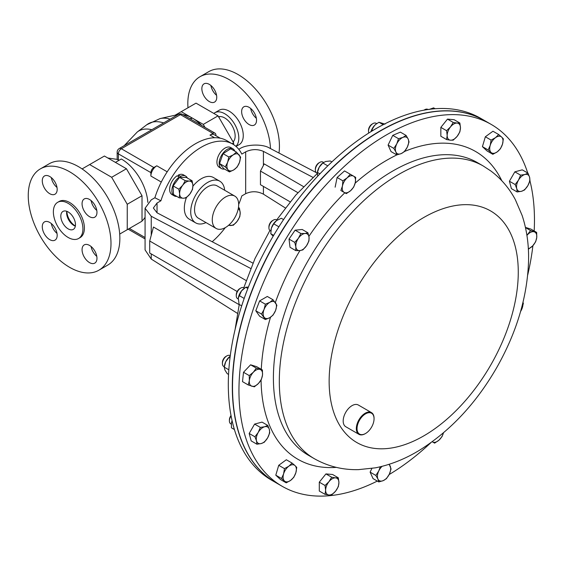 <?xml version="1.0" encoding="UTF-8"?>
<svg xmlns="http://www.w3.org/2000/svg" width="565" height="565" viewBox="0 0 565 565"><rect width="100%" height="100%" fill="white"/><g stroke="black" fill="none" stroke-linecap="round" stroke-linejoin="round"><path stroke-width="0.85" d="M118.382 160.1C116.771 159.182 116.771 159.153 118.382 160.008A34.522 19.93 60 0 1 119.038 160.305M117.181 159.387L117.153 152.155A4.181 2.415 180 0 0 118.382 153.864L118.382 160.008M182.82 114.582A37.615 21.717 60 0 1 192.255 118.036L189.946 118.699M170.164 119.137A42.905 24.775 60 0 0 160.086 118.565L177.099 114.759A37.615 21.717 60 0 1 178.067 114.582M190.525 119.031L192.255 118.036L181.238 111.672L175.136 115.196M181.238 111.672L196.02 103.141L218.048 115.867L203.273 124.392L192.255 118.036A37.615 21.717 60 0 1 201.698 125.479M232.109 143.729L233.628 142.846L218.048 115.867M205.003 127.393L203.273 124.392M233.628 144.64L233.628 142.846M119.702 234.065L142.02 221.176L142.02 195.737L126.44 168.751L104.412 156.032L82.087 168.921M126.44 168.751L111.665 177.283L89.63 164.563M142.02 195.737L127.245 204.269L111.665 177.283M127.245 229.708L127.245 204.269M134.23 225.675L140.141 222.264A37.615 21.717 -120 0 0 140.191 222.236M215.901 135.685L215.901 135.099A4.181 2.415 120 0 0 215.032 133.185L182.523 114.413A4.181 2.415 120 0 0 180.44 114.624L121.334 148.743L153.842 167.508A4.181 2.415 120 0 0 150.883 172.629L118.382 153.864A4.181 2.415 120 0 1 121.334 148.743A4.181 2.415 -120 0 0 119.243 148.538A4.181 4.181 0 0 0 117.153 152.155M215.032 133.185A4.181 2.415 120 0 0 212.941 133.389L180.44 114.624A4.181 2.415 -120 0 0 178.349 114.413L119.243 148.538M151.243 253.911L151.243 259.06L145.071 249.907L145.071 208.231L151.243 199.862L154.874 197.764A62.687 36.195 -60 0 1 226.791 140.657L232.702 144.068A62.687 36.195 -60 0 1 241.813 154.083L245.683 151.844C251.595 149.054 257.506 148.899 263.417 151.378L312.982 177.389M238.783 149.322L239.659 148.814C246.361 144.209 262.739 143.778 269.441 148.03L316.202 172.565M263.417 186.415L263.417 194.155C257.506 191.111 251.595 190.956 245.683 193.689L241.813 195.921A62.687 36.195 -60 0 1 238.677 204.438M225.287 227.631A62.687 36.195 -60 0 1 212.186 241.742M224.672 190.257A24.069 13.899 120 0 0 219.778 181.196L213.393 177.509A24.069 13.899 120 0 0 201.359 178.702A24.069 13.899 120 0 0 192.926 186.153M186.379 197.665A24.069 13.899 120 0 0 189.324 219.206L195.709 222.893A24.069 13.899 120 0 0 205.999 222.603M234.821 151.159A11.42 6.589 120 0 0 232.928 148.807L230.711 147.522A11.42 6.589 120 0 0 219.291 154.118A11.42 6.589 120 0 0 219.291 167.297L221.515 168.582A11.42 6.589 120 0 0 224.496 169.041M252.951 263.135L157.035 212.8L153.362 208.012L157.035 203.033L160.905 200.794A62.687 36.195 -60 0 1 232.702 144.068M179.239 197.835L183.251 198.223A9.393 5.424 -60 0 1 179.642 193.866L179.239 197.835L173.497 194.522L173.116 185.899L179.345 177.643L179.31 177.064L177.085 175.779A11.42 6.589 120 0 0 170.143 185.857A11.42 6.589 120 0 0 172.007 194.6L174.232 195.878A11.42 6.589 120 0 0 176.753 196.401M187.354 178.024A11.42 6.589 120 0 0 185.652 176.103L183.427 174.825A11.42 6.589 120 0 0 178.349 175.051L178.258 176.457M219.778 181.196A24.069 13.899 120 0 0 207.743 182.389A24.069 13.899 120 0 0 192.015 203.605A24.069 13.899 120 0 0 195.709 222.893M154.874 197.764L160.905 200.794M145.071 208.231L151.243 216.275L250.712 268.474M484.544 120.571L480.54 118.262A208.958 120.642 120 0 0 298.038 199.389A208.958 120.642 120 0 0 236.149 434.845A208.958 120.642 120 0 0 271.588 480.186L275.593 482.496A208.958 120.642 -60 0 1 240.153 437.155A208.958 120.642 -60 0 1 302.042 201.698A208.958 120.642 -60 0 1 484.544 120.571A208.958 120.642 -60 0 1 484.643 120.635M151.243 259.06L237.399 313.335M237.173 291.512L149.704 241.008L153.454 227.031L246.163 280.551M303.546 186.627L264.222 163.921L260.458 171.061L260.458 184.713L290.106 201.825M263.417 194.155L285.297 207.934M297.917 192.686L260.458 171.061M149.704 241.008L149.704 253.021L239.2 304.69M220.279 138.213L214.17 134.682A8.355 4.824 120 0 0 209.989 135.099L212.941 133.389M153.842 167.508L156.795 165.806A8.355 4.824 120 0 0 150.883 176.04L150.883 172.629M142.02 220.936A37.615 21.717 -120 0 0 145.071 217.25M147.839 202.404A37.615 21.717 -120 0 0 121.334 158.984L115.422 162.395M66.903 211.345A12.034 6.95 -120 0 0 74.827 225.675A12.034 6.95 -120 0 0 75.364 226.007M237.131 167.042L239.468 162.438L240.626 157.141L236.46 152.105L233.225 154.888A9.393 5.424 -60 0 1 239.136 154.965A9.393 5.424 120 0 1 239.468 162.438A9.393 5.424 -60 0 1 233.889 169.818L237.131 167.042M227.646 162.268A9.393 5.424 -60 0 1 233.225 154.888L228.797 156.978L227.646 162.268L225.301 166.88L227.978 169.74A9.393 5.424 -60 0 1 227.646 162.268M233.889 169.818A9.393 5.424 -60 0 1 227.978 169.74L229.468 171.915L233.889 169.818M229.468 171.915L223.726 168.596L219.559 163.56L223.055 153.659L228.797 156.978M219.559 163.56L225.301 166.88M223.055 153.659L230.718 148.793L236.46 152.105M232.928 148.807A11.42 6.589 120 0 0 221.515 155.396A11.42 6.589 120 0 0 221.515 168.582M228.479 225.393L233.352 225.23L237.166 221.311L239.793 216.699L240.196 212.73A9.393 5.424 -60 0 1 237.166 221.311A9.393 5.424 120 0 1 230.527 225.527A9.393 5.424 -60 0 1 228.846 225.075M238.239 208.803A9.393 5.424 -60 0 1 240.196 212.73L239.405 208.075L238.338 208.28M238.458 207.532L239.405 208.075M179.31 177.064A11.42 6.589 120 0 0 172.367 187.142A11.42 6.589 120 0 0 174.232 195.878M185.652 176.103A11.42 6.589 120 0 0 180.574 176.337L178.349 175.051M179.345 177.643L180.503 177.382L180.574 176.337M180.503 177.382L186.379 177.467L192.121 180.779L189.303 181.075A9.393 5.424 -60 0 1 192.912 185.433A9.393 5.424 -60 0 1 189.882 194.007A9.393 5.424 -60 0 1 183.251 198.223L186.069 197.934L189.882 194.007L192.51 189.402L192.912 185.433L192.121 180.779M189.303 181.075A9.393 5.424 120 0 0 182.672 185.292L178.858 189.211L179.642 193.866A9.393 5.424 -60 0 1 182.672 185.292L185.299 180.687L189.303 181.075M173.116 185.899L178.858 189.211M179.557 177.368L185.299 180.687M234.807 196.112L217.08 185.871A18.673 10.777 120 0 0 207.743 186.796A18.673 10.777 120 0 0 195.547 203.252A18.673 10.777 120 0 0 198.407 218.217L216.134 228.451A18.673 10.777 120 0 0 225.47 227.526A18.673 10.777 120 0 0 237.674 211.07A18.673 10.777 120 0 0 234.807 196.112A18.673 10.777 120 0 0 225.47 197.037A18.673 10.777 120 0 0 213.273 213.492A18.673 10.777 120 0 0 216.134 228.451M376.036 124.138L374.546 125.487A9.393 5.424 -60 0 1 375.923 124.222L378.974 122.259L383.19 124.696M370.965 131.659A9.393 5.424 120 0 1 374.546 125.487L371.883 129.738L373.027 130.402M371.007 131.631L371.883 129.738M378.974 122.259L385.055 124.138M322.919 162.056L323.533 162.409L322.919 162.056A6.272 3.616 120 0 0 319.783 162.36L318.9 162.868A5.021 2.903 120 0 0 315.348 169.027L315.348 170.044A6.272 3.616 120 0 0 316.647 172.911L317.262 173.264L316.647 172.911M319.783 162.36A6.272 3.616 120 0 0 315.348 170.044M428.037 109.511L427.86 109.405A6.272 3.616 120 0 0 424.725 109.716A6.272 3.616 120 0 0 424.068 110.154M230.259 355.759L229.969 355.59A6.272 3.616 120 0 0 226.833 355.901L225.951 356.409A5.021 2.903 120 0 0 224.595 357.504A5.021 2.903 120 0 0 222.398 362.561L222.398 363.577A6.272 3.616 120 0 0 223.698 366.445L224.305 366.798M226.833 355.901A6.272 3.616 120 0 0 225.138 357.264A6.272 3.616 120 0 0 222.398 363.577M376.7 123.643L376.071 123.283A6.272 3.616 120 0 0 372.935 123.594A6.272 3.616 120 0 0 368.507 131.271A6.272 3.616 120 0 0 368.825 132.994M365.371 433.595A12.536 7.239 -60 0 1 365.195 433.701A12.536 7.239 -60 0 1 358.923 434.323A12.536 7.239 -60 0 1 358.528 434.061A12.536 7.239 -60 0 1 359.135 419.491A12.536 7.239 -60 0 1 371.466 412.605A12.536 7.239 -60 0 1 371.862 412.867A12.536 7.239 -60 0 1 374.058 418.347A12.536 7.239 -60 0 1 374.058 418.552M358.923 434.323L345.78 426.73A12.536 7.239 -60 0 1 345.385 426.469A12.536 7.239 -60 0 1 345.992 411.899A12.536 7.239 -60 0 1 358.323 405.013L371.466 412.605M371.947 413.495A12.034 6.95 120 0 0 359.94 419.52A12.034 6.95 120 0 0 359.149 433.842A12.034 6.95 120 0 0 365.548 433.496A12.034 6.95 120 0 0 374.058 418.75A12.034 6.95 120 0 0 371.947 413.495M377.307 481.069A208.958 120.642 -60 0 1 282.232 486.331A208.958 120.642 -60 0 1 275.621 482.002A208.958 120.642 -60 0 1 285.706 239.157A208.958 120.642 -60 0 1 491.19 124.406A208.958 120.642 -60 0 1 497.8 128.742A208.958 120.642 -60 0 1 527.724 173.01M491.19 124.406L484.749 120.691A208.958 120.642 120 0 0 445.616 110.902A208.958 120.642 120 0 0 260.168 271.617A208.958 120.642 120 0 0 275.791 482.616L282.232 486.331M372.935 123.594L372.06 124.102A5.021 2.903 120 0 0 368.507 130.254L368.507 131.271M231.099 415.904A6.272 3.616 120 0 0 230.697 416.546A6.272 3.616 120 0 0 229.397 420.918A6.272 3.616 120 0 0 230.697 423.785L231.332 424.153M231.021 415.515A5.021 2.903 120 0 0 230.442 416.398A5.021 2.903 120 0 0 229.397 419.901L229.397 420.918M236.276 295.763L236.276 294.746A5.021 2.903 120 0 1 239.828 288.595L240.711 288.086A6.272 3.616 120 0 0 236.276 295.763A6.272 3.616 120 0 0 237.575 298.631L238.225 299.005M277.132 220.188L276.483 219.813A6.272 3.616 120 0 0 275.042 219.538A6.272 3.616 120 0 0 273.347 220.124A6.272 3.616 120 0 0 268.919 227.801A6.272 3.616 120 0 0 270.211 230.675L270.84 231.036M273.347 220.124L272.471 220.632A5.021 2.903 120 0 0 268.919 226.784L268.919 227.801M327.792 165.842L322.827 162.981L319.232 167.162A9.393 5.424 120 0 0 317.389 172.311L317.304 172.911L317.403 172.374L319.917 173.822M317.7 176.181L317.403 172.374L319.232 167.162A9.393 5.424 -60 0 1 322.77 162.995L325.645 161.477L330.235 160.99L331.916 161.894M428.87 109.561L433.595 107.859L435.121 108.734M244.461 288.129L243.847 287.776A6.272 3.616 120 0 0 240.711 288.086L239.828 288.595M228.839 369.8L224.263 367.158L224.439 365.845A9.393 5.424 -60 0 1 225.71 361.784A9.393 5.424 -60 0 1 229.821 356.529A9.393 5.424 -60 0 1 229.941 356.43M229.976 358.033L228.931 357.433L225.71 361.784L224.263 367.158L224.842 369.891L227.194 373.649L228.564 374.433M228.931 357.433L230.202 356.233M261.538 314.091L265.373 319.543L269.809 317.671L273.05 315.115L275.558 310.517L276.885 305.234L273.05 299.775L269.809 302.332L265.373 304.203L264.053 309.486L261.538 314.091L255.797 310.771L259.632 300.891L265.373 304.203M265.373 319.543L259.632 316.231L255.797 310.771M259.632 300.891L267.309 296.463L273.05 299.775M269.809 317.671A9.393 5.424 -60 0 1 264.053 317.163A9.393 5.424 -60 0 1 264.053 309.486A9.393 5.424 120 0 1 269.809 302.332A9.393 5.424 -60 0 1 275.558 302.847A9.393 5.424 -60 0 1 275.558 310.517A9.393 5.424 -60 0 1 269.809 317.671M529.928 180.744A208.958 120.642 -60 0 1 534.172 230.986M532.908 245.641A208.958 120.642 -60 0 1 527.717 274.936M430.862 442.699A208.958 120.642 -60 0 1 389.137 474.558M258.473 383.437A9.393 5.424 -60 0 1 251.884 386.234A9.393 5.424 -60 0 1 249.342 380.619L248.247 384.956L254.335 386.834L258.473 383.437L261.418 379.348L262.513 375.012A9.393 5.424 -60 0 1 258.473 383.437M259.971 369.397A9.393 5.424 -60 0 1 262.513 375.012L262.421 369.99L256.333 368.112L253.388 372.194A9.393 5.424 -60 0 1 259.971 369.397M253.388 372.194A9.393 5.424 120 0 0 249.342 380.619L249.25 375.591L253.388 372.194M248.247 384.956L242.505 381.636L243.508 372.279L250.592 364.799L256.68 366.678L262.421 369.99M250.592 364.799L256.333 368.112M243.508 372.279L249.25 375.591M267.626 437.868A9.393 5.424 -60 0 1 261.207 443.56A9.393 5.424 -60 0 1 256.51 440.848L256.913 444.21L261.207 443.56L264.321 442.218L267.626 437.868L269.745 432.825L269.343 429.464A9.393 5.424 -60 0 1 267.626 437.868M264.646 426.752A9.393 5.424 -60 0 1 269.343 429.464L267.761 425.417L264.646 426.752L260.345 427.401L258.233 432.444A9.393 5.424 -60 0 1 264.646 426.752M258.233 432.444A9.393 5.424 120 0 0 256.51 440.848L254.921 436.794L258.233 432.444M256.913 444.21L251.171 440.891L249.179 433.482L254.603 424.089L262.019 422.104L267.761 425.417M254.603 424.089L260.345 427.401M249.179 433.482L254.921 436.794M295.869 472.686A9.393 5.424 -60 0 1 290.601 480.398A9.393 5.424 -60 0 1 284.463 481.006L286.208 482.828L290.601 480.398L293.814 477.284L295.869 472.686L296.745 467.403L295.008 465.581A9.393 5.424 -60 0 1 295.869 472.686M288.87 466.189A9.393 5.424 -60 0 1 295.008 465.581L292.077 463.074L288.87 466.189L284.47 468.618L283.595 473.901A9.393 5.424 -60 0 1 288.87 466.189M283.595 473.901A9.393 5.424 120 0 0 284.463 481.006L281.54 478.499L283.595 473.901M286.208 482.828L280.466 479.516L275.791 475.179L278.729 465.306L286.335 459.755L292.077 463.074M278.729 465.306L284.47 468.618M275.791 475.179L281.54 478.499M338.915 482.588A9.393 5.424 -60 0 1 335.589 491.147A9.393 5.424 -60 0 1 328.95 494.982L331.676 494.94L335.589 491.147L338.322 486.677L338.915 482.588L338.322 477.82L335.589 477.863A9.393 5.424 -60 0 1 338.915 482.588M328.95 481.698A9.393 5.424 -60 0 1 335.589 477.863L331.676 477.22L328.95 481.698L325.037 485.49L325.631 490.258A9.393 5.424 -60 0 1 328.95 481.698M325.631 490.258A9.393 5.424 120 0 0 328.95 494.982L325.037 494.347L325.631 490.258M325.037 494.347L319.289 491.027L319.289 482.171L325.934 473.908L332.58 474.501L338.322 477.82M325.934 473.908L331.676 477.22M319.289 482.171L325.037 485.49M388.769 464.423A9.393 5.424 -60 0 1 390.196 466.069A9.393 5.424 -60 0 1 389.327 474.176A9.393 5.424 -60 0 1 383.19 480.653L386.404 478.696L389.327 474.176L391.072 468.971L389.257 464.268M380.273 466.782L378.79 470.92L375.859 475.44L377.921 479.028A9.393 5.424 -60 0 1 378.79 470.92A9.393 5.424 -60 0 1 382.124 466.33M377.921 479.028A9.393 5.424 120 0 0 383.19 480.653L378.797 481.931L377.921 479.028M378.797 481.931L373.055 478.611L370.117 472.121L371.89 468.442M370.117 472.121L375.859 475.44M432.522 441.915A9.393 5.424 120 0 0 438.934 440.192L442.049 436.568L443.461 432.818A9.393 5.424 -60 0 1 438.934 440.192L434.64 443.137L432.522 441.915M520.626 311.357A9.393 5.424 120 0 0 522.039 308.568L523.367 303.285L522.978 302.43M522.837 303.01A9.393 5.424 -60 0 1 522.039 308.568L520.563 311.583M526.933 235.407A9.393 5.424 -60 0 1 527.618 234.623A9.393 5.424 -60 0 1 534.207 231.82A9.393 5.424 -60 0 1 536.75 237.441L536.658 232.42L530.57 230.541L526.919 235.33M528.36 249.222L532.703 245.86A9.393 5.424 -60 0 1 528.332 248.671M532.703 245.86A9.393 5.424 120 0 0 536.75 237.441L535.655 241.778L532.703 245.86M525.478 227.596L530.57 230.541M525.436 227.413L530.916 229.1L536.658 232.42M518.465 180.193A9.393 5.424 -60 0 1 524.885 174.5A9.393 5.424 -60 0 1 529.582 177.212L528 173.165L524.885 174.5L520.584 175.15L518.465 180.193L515.16 184.543L516.749 188.59A9.393 5.424 -60 0 1 518.465 180.193M521.446 191.302A9.393 5.424 -60 0 1 516.749 188.59L517.152 191.952L521.446 191.302L524.56 189.967L527.865 185.617A9.393 5.424 -60 0 1 521.446 191.302M527.865 185.617A9.393 5.424 120 0 0 529.582 177.212L529.984 180.574L527.865 185.617M517.152 191.952L511.403 188.639L509.418 181.231L514.842 171.838L520.584 175.15M509.418 181.231L515.16 184.543M514.842 171.838L522.251 169.846L528 173.165M490.222 145.375A9.393 5.424 -60 0 1 495.491 137.662A9.393 5.424 -60 0 1 501.628 137.048L498.697 134.541L495.491 137.662L491.098 140.092L490.222 145.375L488.16 149.965L491.091 152.479A9.393 5.424 -60 0 1 490.222 145.375M497.228 151.865A9.393 5.424 -60 0 1 491.091 152.479L492.828 154.302L497.228 151.865L500.435 148.75L502.497 144.153A9.393 5.424 -60 0 1 497.228 151.865M502.497 144.153A9.393 5.424 120 0 0 501.628 137.048L503.373 138.877L502.497 144.153M492.828 154.302L487.087 150.982L482.418 146.653L485.349 136.772L491.098 140.092M482.418 146.653L488.16 149.965M485.349 136.772L492.955 131.228L498.697 134.541M447.176 135.466A9.393 5.424 -60 0 1 450.503 126.906A9.393 5.424 -60 0 1 457.142 123.071L453.229 122.436L450.503 126.906L446.583 130.699L447.176 135.466L446.583 139.555L450.503 140.191A9.393 5.424 -60 0 1 447.176 135.466M457.142 136.356A9.393 5.424 -60 0 1 450.503 140.191L453.229 140.148L457.142 136.356L459.875 131.885L460.468 127.796A9.393 5.424 -60 0 1 457.142 136.356M460.468 127.796A9.393 5.424 120 0 0 457.142 123.071L459.875 123.029L460.468 127.796M446.583 139.555L440.841 136.236L440.841 127.379L446.583 130.699M440.841 127.379L447.487 119.116L454.126 119.709L459.875 123.029M447.487 119.116L453.229 122.436M395.895 151.985A9.393 5.424 -60 0 1 396.764 143.884A9.393 5.424 -60 0 1 402.902 137.401L398.502 138.679L396.764 143.884L393.833 148.404L395.895 151.985L396.771 154.888L401.164 153.616A9.393 5.424 -60 0 1 395.895 151.985M407.301 147.133A9.393 5.424 -60 0 1 401.164 153.616L404.378 151.653L407.301 147.133L409.046 141.935L408.17 139.032A9.393 5.424 -60 0 1 407.301 147.133M408.17 139.032A9.393 5.424 120 0 0 402.902 137.401L406.108 135.445L408.17 139.032M396.771 154.888L391.029 151.575L388.091 145.085L393.833 148.404M388.091 145.085L392.76 135.36L400.366 132.125L406.108 135.445M392.76 135.36L398.502 138.679M344.177 192.418A9.393 5.424 -60 0 1 342.461 185.998A9.393 5.424 -60 0 1 347.157 177.862L342.856 180.807L342.461 185.998L340.872 190.511L346.296 193.64L350.597 190.695A9.393 5.424 -60 0 1 344.177 192.418M355.293 182.559A9.393 5.424 -60 0 1 350.597 190.695L353.704 187.072L355.293 182.559L355.696 177.368L353.577 176.146A9.393 5.424 -60 0 1 355.293 182.559M353.577 176.146A9.393 5.424 120 0 0 347.157 177.862L350.272 174.239L353.577 176.146M335.13 187.192L337.114 177.488L344.53 170.92L350.272 174.239M337.114 177.488L342.856 180.807M295.763 250.606L290.022 247.293L289.019 239.087L295.107 230.181L302.197 229.482L307.939 232.794L304.987 233.486A9.393 5.424 -60 0 1 309.034 237.236A9.393 5.424 -60 0 1 306.491 245.796A9.393 5.424 -60 0 1 299.902 250.599A9.393 5.424 -60 0 1 295.855 246.849A9.393 5.424 -60 0 1 298.398 238.289L294.768 242.399L295.855 246.849L295.763 250.606L299.902 250.599L302.854 249.907L306.491 245.796L308.935 241.001L309.034 237.236L307.939 232.794M304.987 233.486A9.393 5.424 120 0 0 298.398 238.289L300.848 233.493L304.987 233.486M295.107 230.181L300.848 233.493M289.019 239.087L294.768 242.399M233.281 428.884A9.393 5.424 -60 0 1 233.267 428.877L231.452 427.832L231.431 423.206L232.088 420.678M231.424 423.284A9.393 5.424 -60 0 1 231.438 423.185A9.393 5.424 -60 0 1 231.558 422.472A9.393 5.424 -60 0 1 232.074 420.635M231.452 427.832L234.411 429.541M241.686 305.87L239.101 304.373L238.303 298.122A9.393 5.424 -60 0 1 238.317 298.038L241.538 290.876L245.74 287.253L248.388 287.055M238.317 298.038A9.393 5.424 -60 0 1 241.538 290.876A9.393 5.424 -60 0 1 243.699 288.715A9.393 5.424 -60 0 1 243.826 288.616M245.74 287.253L247.844 288.468M239.101 295.516L244.179 298.447M276.631 220.534L276.334 220.753A9.393 5.424 -60 0 0 271.355 228.246L273.714 223.818L276.631 220.534L281.321 218.274L283.574 219.573M273.17 236.184L270.776 233.698L273.658 235.358M270.946 230.139A9.393 5.424 120 0 1 270.953 230.075A9.393 5.424 120 0 1 271.355 228.246L270.776 233.698M273.714 223.818L278.891 226.805M96.961 258.304A10.53 6.081 -120 0 0 92.363 247.703A10.53 6.081 -120 0 0 84.249 244.885A10.53 6.081 -120 0 0 82.066 249.702A10.53 6.081 -120 0 0 86.664 260.303A10.53 6.081 -120 0 0 94.779 263.128A10.53 6.081 -120 0 0 96.961 258.304M96.961 212.362A10.53 6.081 -120 0 0 92.363 201.762A10.53 6.081 -120 0 0 84.249 198.944A10.53 6.081 -120 0 0 82.066 203.767A10.53 6.081 -120 0 0 86.664 214.361A10.53 6.081 -120 0 0 94.779 217.186A10.53 6.081 -120 0 0 96.961 212.362M57.178 189.395A10.53 6.081 -120 0 0 52.58 178.794A10.53 6.081 -120 0 0 44.466 175.976A10.53 6.081 -120 0 0 42.283 180.793A10.53 6.081 -120 0 0 46.881 191.394A10.53 6.081 -120 0 0 54.996 194.212A10.53 6.081 -120 0 0 57.178 189.395M57.178 235.337A10.53 6.081 -120 0 0 52.58 224.736A10.53 6.081 -120 0 0 44.466 221.911A10.53 6.081 -120 0 0 42.283 226.735A10.53 6.081 -120 0 0 46.881 237.335A10.53 6.081 -120 0 0 54.996 240.153A10.53 6.081 -120 0 0 57.178 235.337M75.47 224.63A10.368 5.982 -120 0 0 70.95 214.206A10.368 5.982 -120 0 0 62.962 211.423A10.368 5.982 -120 0 0 60.815 216.169A10.368 5.982 -120 0 0 65.342 226.6A10.368 5.982 -120 0 0 73.323 229.376A10.368 5.982 -120 0 0 75.47 224.63M66.755 211.289A10.368 5.982 -120 0 0 66.621 212.821A10.368 5.982 -120 0 0 75.336 226.162M98.875 270.218L107.738 265.098A58.506 33.78 -120 0 0 119.858 238.317A58.506 33.78 -120 0 0 94.32 179.437A58.506 33.78 -120 0 0 49.233 163.758L40.369 168.879A58.506 33.78 -120 0 0 28.25 195.667A58.506 33.78 -120 0 0 53.788 254.54A58.506 33.78 -120 0 0 98.875 270.218A58.506 33.78 -120 0 0 110.994 243.437A58.506 33.78 -120 0 0 85.456 184.557A58.506 33.78 -120 0 0 40.369 168.879M78.592 238.501L80.068 237.646A20.898 12.063 -120 0 0 84.397 228.076A20.898 12.063 -120 0 0 75.272 207.051A20.898 12.063 -120 0 0 59.177 201.451L57.694 202.305A20.898 12.063 -120 0 0 53.371 211.868A20.898 12.063 -120 0 0 62.489 232.9A20.898 12.063 -120 0 0 78.592 238.501A20.898 12.063 -120 0 0 82.921 228.931A20.898 12.063 -120 0 0 73.796 207.906A20.898 12.063 -120 0 0 57.694 202.305M91.106 246.524A10.53 6.081 -120 0 0 96.792 256.369M91.106 200.582A10.53 6.081 -120 0 0 96.792 210.427M51.316 177.608A10.53 6.081 -120 0 0 57.001 187.46M51.316 223.549A10.53 6.081 -120 0 0 57.001 233.402M216.579 95.33A10.53 6.081 60 0 1 210.893 85.485M209.304 101.566A10.53 6.081 60 0 1 202.425 92.286A10.53 6.081 60 0 1 204.036 83.846A10.53 6.081 60 0 1 209.304 84.362A10.53 6.081 60 0 1 216.183 93.649A10.53 6.081 60 0 1 214.566 102.081A10.53 6.081 60 0 1 209.304 101.566M256.362 118.297A10.53 6.081 60 0 1 250.676 108.452M249.087 124.533A10.53 6.081 60 0 1 242.208 115.253A10.53 6.081 60 0 1 243.826 106.813A10.53 6.081 60 0 1 249.087 107.336A10.53 6.081 60 0 1 255.966 116.616A10.53 6.081 60 0 1 254.356 125.056A10.53 6.081 60 0 1 249.087 124.533M218.563 116.757A14.711 8.496 60 0 1 224.75 117.972A14.711 8.496 60 0 1 234.037 129.943A14.711 8.496 60 0 1 233.112 141.956M213.838 113.438A19.895 11.484 60 0 1 214.806 112.76A19.895 11.484 60 0 1 224.75 113.742A19.895 11.484 60 0 1 237.371 130.105A19.895 11.484 60 0 1 235.895 146.335M214.806 112.76L219.248 110.189A19.895 11.484 60 0 1 229.199 111.178A19.895 11.484 60 0 1 242.194 128.707A19.895 11.484 60 0 1 239.143 144.647L236.022 146.448M187.983 107.781A58.506 33.78 60 0 1 199.939 76.748A58.506 33.78 60 0 1 229.199 79.644A58.506 33.78 60 0 1 270.501 148.588M199.939 76.748L208.81 71.628A58.506 33.78 60 0 1 238.063 74.531A58.506 33.78 60 0 1 278.969 153.03M124.159 145.699L137.267 131.998A42.114 24.316 60 0 1 151.823 129.731M137.267 131.998L146.773 124.752A43.639 25.192 60 0 1 163.617 122.923M129.399 228.465L145.071 237.519M245.683 193.689L245.683 151.844M157.035 203.033L157.035 212.8M151.243 216.275L151.243 235.273M263.417 151.378L263.417 165.446M167.198 171.809L156.795 165.806M214.552 137.733L209.989 135.099M161.293 182.05L150.883 176.04M352.609 439.775A133.736 77.207 -60 0 1 361.36 280.636A133.736 77.207 -60 0 1 494.806 213.69A133.736 77.207 -60 0 1 486.055 372.829A133.736 77.207 -60 0 1 352.609 439.775M308.963 455.171A168.97 97.554 -60 0 1 317.113 258.805A168.97 97.554 -60 0 1 483.273 166.011L477.368 162.6A168.97 97.554 -60 0 0 311.202 255.394A168.97 97.554 -60 0 0 303.052 451.76A168.97 97.554 -60 0 0 308.398 455.263L314.31 458.681A168.97 97.554 -60 0 1 308.963 455.171M404.533 151.455A177.7 102.597 -60 0 1 481.182 155.163A177.7 102.597 -60 0 1 501.819 180.744M336.337 467.375A177.7 102.597 -60 0 1 292.239 455.574A177.7 102.597 -60 0 1 261.072 379.955M261.277 369.326A177.7 102.597 -60 0 1 270.515 317.233M275.332 302.522A177.7 102.597 -60 0 1 299.902 250.599M308.9 236.375A177.7 102.597 -60 0 1 344.805 192.778M355.166 183.145A177.7 102.597 -60 0 1 396.948 154.852M107.816 158.002L117.153 159.379M160.086 118.565L146.773 124.752M182.523 114.413A4.181 4.181 0 0 0 178.349 114.413M145.071 238.931L128.17 229.178M235.061 329.656L239.249 304.464M243.79 287.747L254.992 258.544L269.908 230.456M276.673 219.926L295.806 195.066L317.248 173.554M232.858 141.518L233.966 140.883M218.817 117.195L219.926 116.559M423.927 110.175L424.725 109.716M314.31 458.681C327.919 466.358 342.637 470.016 358.464 469.642L375.358 467.841C390.613 464.826 405.451 458.872 419.88 449.994C450.588 430.671 476.217 403.177 496.783 367.518C516.798 332.178 527.392 296.646 528.558 260.931C528.932 244.751 526.785 229.581 522.116 215.427L515.365 199.72C509.263 188.244 501.091 178.66 490.837 170.969L483.273 166.011M374.058 418.75L374.058 418.347M365.548 433.496L365.195 433.701"/></g></svg>

